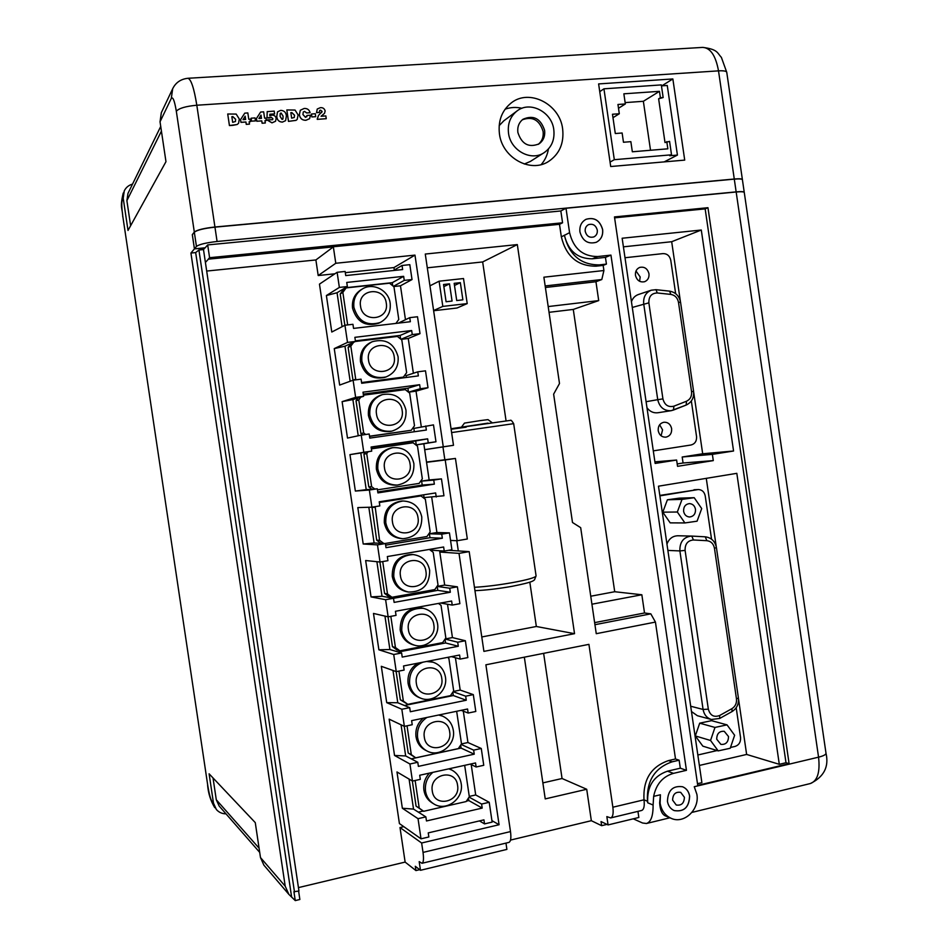 <?xml version="1.0" encoding="UTF-8"?>
<svg xmlns="http://www.w3.org/2000/svg" width="948" height="948" viewBox="0 0 948 948"><rect width="100%" height="100%" fill="white"/><g stroke="black" fill="none" stroke-linecap="round" stroke-linejoin="round"><path stroke-width="1.42" d="M194.435 248.85L196.449 246.433C199.163 244.383 206.036 242.735 217.08 241.491L736.146 191.875C741.265 191.413 743.967 191.591 744.251 192.373L742.414 179.753C742.118 178.911 739.404 178.71 734.297 179.136L214.959 227.153C203.903 228.373 197.03 230.068 194.328 232.213L192.337 234.749L194.435 248.85L205.171 247.807M461.522 427.074L464.473 423.104L480.198 420.604L487.995 419.62L491.965 422.571M716.724 739.203L720.883 744.381C725.848 744.784 728.396 742.165 728.502 736.525L724.248 731.311C719.319 730.979 716.818 733.61 716.724 739.203M683.615 511.316C684.385 514.835 686.388 516.731 689.623 517.004C693.687 516.411 695.642 513.84 695.488 509.289C694.694 505.722 692.668 503.826 689.374 503.601C685.368 504.241 683.449 506.813 683.615 511.316M658.208 430.712C659.239 435.073 661.775 437.218 665.816 437.17C669.952 436.187 671.883 433.355 671.646 428.686C670.591 424.266 668.008 422.109 663.896 422.239C659.855 423.27 657.959 426.09 658.208 430.712M661.076 435.772L662.569 429.859L659.654 424.787M635.456 275.311C636.866 280.478 639.924 282.599 644.652 281.698C647.851 280.276 649.297 277.646 648.977 273.782C647.543 268.557 644.439 266.435 639.663 267.431C636.535 268.877 635.136 271.507 635.456 275.311M639.604 281.295L640.184 276.958L636.001 270.998M597.299 230.151C597.584 233.291 596.458 235.542 593.922 236.893C589.526 238.055 586.622 236.218 585.212 231.371C584.916 228.278 586.018 226.039 588.495 224.664C592.927 223.432 595.865 225.257 597.299 230.151M579.927 231.893C582.558 240.946 587.985 244.418 596.221 242.309C601.056 239.773 603.189 235.542 602.644 229.582C599.93 220.351 594.384 216.926 586.006 219.32C581.408 221.915 579.382 226.11 579.927 231.893M596.197 242.321C601.008 239.785 603.141 235.542 602.596 229.606C599.883 220.386 594.349 216.962 585.983 219.332M684.397 797.28C684.172 803.229 681.446 805.8 676.232 805.006L672.606 800.112C672.831 794.223 675.521 791.627 680.688 792.35L684.397 797.28M667.451 801.38C668.245 805.824 670.485 808.893 674.194 810.576C684.041 812.116 689.184 807.281 689.634 796.071C688.817 791.485 686.471 788.392 682.584 786.757C672.89 785.465 667.854 790.348 667.451 801.38M674.158 810.564C683.994 812.081 689.137 807.246 689.575 796.047C688.758 791.485 686.423 788.38 682.56 786.745M517.869 132.447C521.684 144.155 528.747 147.971 539.033 143.871C543.382 140.719 545.242 136.228 544.602 130.386C540.644 118.441 533.44 114.732 523.012 119.258C518.947 122.446 517.241 126.842 517.869 132.447M538.274 144.345C542.114 141.133 543.714 136.82 543.097 131.405C539.459 119.946 532.527 116.083 522.301 119.803M516.98 110.999C510.285 116.414 507.464 123.809 508.519 133.17C510.486 150.507 531.188 161.705 544.116 152.675C551.653 147.355 554.876 139.688 553.798 129.686C551.843 111.84 529.896 100.559 516.98 110.999L503.791 120.834L499.169 125.646M499.442 133.869C502.191 157.913 530.75 173.543 548.797 161.314C559.533 153.92 564.155 143.148 562.65 128.999C559.913 103.96 528.925 88.188 510.936 103.178C501.812 110.738 497.984 120.977 499.442 133.869M541.201 164.573C545.017 160.188 547.423 154.998 548.43 148.99M448.783 768.84L451.781 770.037L449.222 768.745M429.42 773.106C424.977 778 423.14 783.7 423.91 790.217C424.846 795.751 427.536 799.946 432.004 802.814L433.639 803.809C429.16 800.942 426.458 796.723 425.522 791.177C424.704 783.629 427.145 777.36 432.845 772.359M438.64 715.017L442.503 716.096L439.351 714.875M423.223 718.217C417.594 723.134 415.188 729.32 416.006 736.786C417.073 742.912 420.189 747.38 425.379 750.176L427.003 750.994C421.789 748.185 418.661 743.706 417.594 737.556C416.776 728.953 419.881 722.246 426.92 717.446M426.553 661.479L432.975 662.166L428.662 661.076M417.831 663.185C410.531 667.819 407.284 674.538 408.09 683.318C409.323 690.144 412.961 694.86 419.004 697.503L420.592 698.131C414.537 695.488 410.887 690.748 409.643 683.899C408.955 673.281 413.375 666.041 422.915 662.19M423.187 608.296L421.587 607.976C407.486 607.68 400.34 614.968 400.175 629.827C401.62 637.435 405.863 642.4 412.878 644.723L414.454 645.173C407.415 642.839 403.161 637.85 401.703 630.219C401.881 615.299 409.038 608 423.187 608.296C431.127 610.311 435.926 615.453 437.549 623.713C439.943 636.629 426.766 649.096 414.454 645.173M413.15 554.556L411.586 554.426C398.551 555.315 392.105 562.602 392.247 576.301C393.977 584.809 398.895 589.976 407.012 591.789L408.564 592.05C400.423 590.225 395.482 585.046 393.752 576.503C393.61 562.756 400.08 555.445 413.15 554.556C422.227 555.919 427.726 561.192 429.669 570.364C429.657 584.798 422.618 592.026 408.564 592.05M402.947 501.006L401.419 501.065C389.616 503.033 383.916 510.249 384.319 522.739C386.405 532.243 392.081 537.54 401.348 538.63L402.876 538.701C393.574 537.611 387.886 532.29 385.789 522.751C385.386 510.214 391.109 502.973 402.947 501.006C413.174 501.468 419.454 506.801 421.777 516.992C422.061 530.228 415.757 537.469 402.876 538.701M392.65 447.681L391.157 447.942C380.705 450.798 375.787 457.872 376.38 469.153C378.904 479.724 385.374 485.08 395.802 485.198L397.307 485.08C386.855 484.949 380.361 479.581 377.825 468.976C377.233 457.647 382.174 450.549 392.65 447.681C404.002 447.006 411.088 452.315 413.885 463.584C414.394 475.612 408.872 482.781 397.307 485.08M382.399 394.605L380.942 395.043C371.877 398.575 367.717 405.412 368.44 415.532C371.474 427.216 378.75 432.525 390.256 431.459L391.749 431.15C380.207 432.217 372.908 426.884 369.862 415.153C369.127 405.009 373.311 398.148 382.399 394.605C394.771 392.579 402.639 397.757 405.981 410.14C406.656 420.995 401.916 427.998 391.749 431.15M372.291 341.707L370.869 342.335C363.155 346.328 359.707 352.834 360.501 361.875C364.115 374.661 372.149 379.852 384.604 377.434L386.073 376.937C373.583 379.354 365.525 374.152 361.887 361.306C361.093 352.241 364.565 345.712 372.291 341.707C385.528 338.211 394.119 343.2 398.077 356.661C398.859 366.414 394.854 373.168 386.073 376.937M362.42 288.939L361.034 289.756C354.564 293.987 351.732 300.125 352.549 308.183C356.804 322.047 365.537 327.048 378.75 323.197L380.195 322.498C366.935 326.361 358.178 321.336 353.912 307.425C353.094 299.343 355.927 293.181 362.42 288.939C373.133 282.196 388.727 290.372 390.161 303.159C390.991 311.904 387.673 318.35 380.195 322.498M633.276 818.823L642.531 822.994L646.441 823.504C650.968 822.035 653.184 815.873 653.101 805.03L653.658 796.367L660.4 794.768L659.642 802.968C660.152 810.244 662.154 814.593 665.662 816.003L671.113 818.314C683.935 824.44 699.719 809.616 696.887 794.329L694.256 786.721L818.562 757.168L736.169 191.994C741.277 191.543 743.979 191.709 744.275 192.503L825.992 753.186C829.145 766.766 823.942 776.874 810.41 783.522L691.933 812.412M660.4 794.768L660.104 803.146C661.384 810.433 665.058 815.493 671.113 818.314M606.957 824.393L601.636 825.684L601.032 821.56L608.071 824.926L606.839 816.607L610.69 817.923L641.642 810.481C643.941 809.545 644.723 805.978 643.988 799.816L643.988 799.792C642.922 779.671 651.098 766.6 668.53 760.58L675.509 758.981L655.435 622.078L596.256 633.691L580.686 527.681L572.497 522.49L553.632 394.155L559.498 383.513L543.879 277.195L603.912 270.524L603.153 265.404L596.043 266.187C577.676 266.222 566.11 256.422 561.335 236.81L559.498 224.321L208.24 259.171L333.352 246.895L335.782 263.271L414.975 255.119L443.273 446.804L453.488 445.299L425.273 254.052L517.324 244.584L574.535 633.679L483.907 651.383L469.189 551.629L459.01 553.371L439.801 552.044M419.668 869.672L415.935 870.572L415.295 866.282L420.485 870.3L419.194 861.625L422.014 863.284C423.543 862.514 423.875 858.888 423.033 852.406L421.635 842.997L499.075 824.736L459.01 553.371M610.69 817.923C612.894 816.998 613.617 813.431 612.858 807.222L588.921 644.356L485.886 664.809L510.498 831.586C511.304 837.937 510.782 841.54 508.934 842.393L422.014 863.284M560.837 210.966L207.683 244.916L209.591 257.702L562.567 222.792L560.837 210.966L566.003 208.264L736.169 191.994M742.403 179.682L742.403 179.622C742.094 178.781 739.393 178.579 734.273 179.018L214.935 227.01C203.879 228.231 197.006 229.926 194.316 232.07L192.302 234.642L194.423 248.874L190.927 253.045L285.206 886.179L288.891 894.402L263.888 865.145L260.475 857.549L255.273 822.615L209.105 773.805L213.478 803.122L216.369 809.521C218.893 812.365 222.105 813.811 225.991 813.846M194.316 232.07L176.328 111.26C174.562 100.761 172.892 96.471 171.304 98.391L160.034 121.794L165.971 161.67L128.016 230.447L123.216 198.251L124.271 190.856C125.989 187.42 128.738 185.168 132.53 184.113M298.62 891.12L299.864 899.486L295.266 900.6L288.891 894.402M207.683 244.916L205.005 247.985L194.423 248.874M208.24 259.171L209.591 257.702M559.498 224.321L562.567 222.792M295.255 900.588L293.927 891.677L298.952 891.037L203.488 249.573L204.981 247.843M697.835 754.999L717.115 750.555M730.493 747.474L735.079 746.42C738.99 745.057 740.815 742.094 740.554 737.544L736.193 707.741M711.545 539.163L705.217 495.887C704.317 491.834 702.006 489.713 698.273 489.524L659.879 495.863M678.152 535.774L677.832 535.762C672.606 535.964 668.98 538.748 666.954 544.116M691.471 711.533L697.384 715.716L711.379 719.496C706.829 718.027 704.068 714.674 703.084 709.448L690.701 706.236M694.209 497.7L679.372 498.138L667.392 499.786L662.782 512.169L670.2 522.869L684.894 522.941L697.076 521.187L701.71 508.59L694.209 497.7L682.015 499.383L677.334 512.015L684.894 522.941M727.033 724.865L711.545 720.67L699.695 723.17L695.322 735.932L702.847 746.159L718.193 750.887L730.233 748.256L734.629 735.269L727.033 724.865L714.982 727.436L710.538 740.471L718.193 750.887M653.29 450.869L691.009 445.003C694.955 443.925 696.804 441.116 696.555 436.578L691.341 400.98M675.651 293.655L670.781 260.297C669.715 255.842 667.131 253.614 663.019 253.602L625.005 257.738M646.974 407.735C649.842 411.574 653.48 413.245 657.876 412.747L671.125 410.697C664.05 410.994 659.583 407.32 657.734 399.677L646.098 401.703M662.925 398.883C664.619 405.045 668.257 407.474 673.862 406.194L686.518 401.229C690.263 399.416 691.933 396.228 691.554 391.654L678.495 302.341C677.547 297.826 675 295.183 670.864 294.413L657.272 292.968C651.525 293.193 648.716 296.487 648.87 302.839L662.925 398.883L657.734 399.677L643.704 303.798C643.171 297.115 645.683 292.577 651.24 290.207L638.36 294.532C635.03 295.74 632.719 298.134 631.451 301.713M699.363 765.451L746.633 754.442L738.516 698.925M716.261 546.712L706.272 478.349M698.273 489.524L659.82 495.425M677.192 463.939L683.07 463.003L682.193 457.007L702.681 453.772L693.699 392.33M680.391 301.334L671.682 241.716L623.417 246.836M481.774 636.961L536.343 626.486L529.825 582.179M506.042 420.675L482.662 261.944L427.299 267.81M433.627 310.731L456.972 308.017L467.21 303.597L463.513 278.534L439.102 281.201L442.823 306.405L467.21 303.597M448.629 550.302L469.189 551.629M426.505 462.067L455.431 458.441L467.328 539.009L457.137 540.727L445.216 459.97L426.541 462.304M491.929 820.624L499.075 824.736M450.549 540.443L457.137 540.727M671.528 154.808L669.572 141.37L665.01 142.555L658.623 98.805L663.162 97.537L661.313 84.905L603.935 88.816L614.316 159.691L671.528 154.808L669.738 155.733L677.429 155.081L667.262 85.474L661.455 85.877M677.429 155.081L664.181 161.883M667.108 161.634L666.942 160.473M415.129 780.488L419.229 808.146L423.661 811.287L466.155 801.558L469.319 796.735L464.674 765.332M407.036 725.812L411.302 754.644L415.745 757.831L458.322 748.612L461.498 743.836L456.652 711.273M398.93 671.089L403.374 701.105L407.818 704.34L450.49 695.642L453.677 690.902L448.866 658.35L447.563 657.379M390.825 616.342L395.446 647.531L399.902 650.814L442.657 642.625L445.844 637.933L441.033 605.357L438.474 603.438M382.719 561.56L387.507 593.934L391.974 597.264L434.812 589.585L438.012 584.928L433.2 552.34L429.361 549.425M384.9 543.536L426.967 536.509L430.179 531.899L425.356 499.288L420.971 495.911L379.319 502.464M375.147 506.659L379.567 540.301L383.762 543.465M377.458 489.843L419.123 483.409L422.334 478.835L417.511 446.212L413.115 442.775L371.379 448.842M368.085 451.746L366.734 453.63L371.616 486.632L374.709 488.99M369.507 436.21L411.266 430.274L414.489 425.747L409.666 393.1L405.258 389.616L363.44 395.174M360.75 397.188L358.782 399.914L363.665 432.928L365.679 434.492M361.567 382.542L403.41 377.103L406.645 372.623L401.81 339.953L397.402 336.421L355.358 341.505M353.663 342.287L350.819 346.15L355.713 379.2L356.436 379.769M409.086 779.09L413.529 809.106L425.865 816.88L426.481 820.968L482.2 808.087L481.608 804.046L489.215 802.292L475.695 794.957L469.272 796.415M418.506 812.092L423.235 811.014M466.428 801.131L468.833 800.586L468.466 798.038M471.203 764.586L475.695 794.957M412.344 781.01L416.065 806.12L423.661 811.287M401.051 724.793L405.661 755.947L417.784 762.287L418.388 766.375L474.237 754.181L473.644 750.141L481.276 748.482L467.945 742.533L461.439 743.931M411.385 758.827L461.084 748.079L460.645 745.128M463.311 711.178L467.945 742.533M404.251 726.31L408.197 752.996L415.745 757.831M392.993 670.461L397.781 702.752L409.702 707.646L410.306 711.747L466.274 700.24L465.669 696.188L473.313 694.623L460.195 690.073L453.286 691.483M404.595 705.478L453.31 695.536L452.812 692.182M455.419 657.734L460.195 690.073M396.134 671.575L400.329 699.825L407.818 704.34M384.947 616.093L389.901 649.522L401.608 652.994L402.213 657.094L458.299 646.263L457.694 642.211L465.361 640.741L452.445 637.589L445.133 638.988M398.397 651.999L445.548 642.957L444.991 639.201M447.515 604.255L452.445 637.589M388.028 616.804L392.448 646.631L396.868 649.89L399.902 650.814M376.889 561.69L382.008 596.268L393.503 598.295L394.119 602.395L450.324 592.251L449.719 588.21L457.398 586.824L444.683 585.07L437.182 586.409L449.719 588.21M393.515 598.307L437.775 590.355L437.182 586.409M439.611 550.752L444.683 585.07M444.233 551.049L443.628 546.996L387.329 556.559L387.933 560.671L380.029 562.022L377.482 544.887L385.409 543.559L386.014 547.671L442.337 538.215L441.732 534.162L449.435 532.883L451.923 549.745L444.233 551.049L431.838 550.231L431.66 549.034M379.911 562.01L384.568 593.412L389 596.719L391.974 597.264M368.831 507.263L374.116 542.979L385.409 543.559M385.635 545.147L429.989 537.729L429.408 533.783L436.921 532.527L431.707 497.202M436.246 496.989L435.642 492.936L379.224 501.8L379.828 505.912L371.9 507.168L369.365 490.021L377.292 488.801L377.908 492.901L434.35 484.144L433.746 480.079L441.46 478.894L443.948 495.768L424.052 497.57L423.649 494.82M372.007 507.156L376.676 540.147L380.835 543.299M420.971 495.911L379.271 502.144M377.766 491.953L422.204 485.068L421.623 481.11L429.148 479.949L423.815 443.783L435.973 441.768L428.259 442.882L427.655 438.829L371.106 447.018L371.723 451.13L360.785 452.966L366.224 489.654L377.292 488.801M423.815 443.783L416.267 444.885L415.686 440.927L371.166 447.385M365.276 452.22L363.925 454.092L368.784 486.857L371.853 489.204M421.315 426.884L416.03 391.157L427.998 387.72L420.26 388.751L419.656 384.698L362.989 392.188L363.605 396.3L352.881 399.594L358.237 435.772M414.323 431.755L413.838 428.413L433.485 424.882L435.973 441.768M416.03 391.157L408.481 392.164L407.889 388.206L363.285 394.131M357.989 398.053L356.033 400.755L360.892 433.544L362.669 434.919M369.542 436.388L411.266 430.274M413.387 373.263L408.256 338.495L420.011 333.649L412.262 334.585L411.657 330.532L354.872 337.334L355.488 341.446L344.965 346.186L350.168 381.262M406.301 377.47L406.04 375.681L417.76 371.829L425.498 370.834L427.998 387.72M408.256 338.495L401.075 339.36M400.625 338.993L400.092 335.45L355.393 340.853M350.95 343.531L348.129 347.371L352.988 380.184L355.713 379.2M361.65 383.134L403.41 377.103M481.276 748.482L483.753 765.297L476.133 766.991L475.529 762.95L419.703 775.251L420.308 779.351L412.463 781.081L409.939 763.993L417.784 762.287M473.313 694.623L475.801 711.462L468.17 713.05L467.565 709.009L411.622 720.634L412.226 724.722L404.358 726.369L401.834 709.258L409.702 707.646M465.361 640.741L467.85 657.592L460.195 659.085L459.59 655.032L403.528 665.97L404.132 670.07L396.252 671.622L393.716 654.499L401.608 652.994M457.398 586.824L459.887 603.675L452.22 605.085L451.615 601.032L395.435 611.282L396.039 615.382L388.147 616.84L385.611 599.705L393.503 598.295M371.723 451.13L363.771 452.279L361.235 435.12L369.187 433.994L369.791 438.106L426.351 430.036L425.759 425.972M363.605 396.3L355.642 397.366L353.094 380.195L361.07 379.164L361.674 383.276L418.352 375.894L417.76 371.829M355.488 341.446L347.501 342.406L344.954 325.235L352.94 324.299L353.557 328.411L410.354 321.716L409.749 317.651L417.511 316.751L420.011 333.649M395.897 323.422L398.788 319.464L393.953 286.77L389.533 283.203L346.162 287.908L342.856 292.375L347.667 324.915M405.46 319.618L400.471 285.798L412.024 279.553L404.251 280.395L403.647 276.33L346.743 282.433L347.359 286.557L337.05 292.742L342.086 326.716M398.279 323.149L409.749 317.651M400.471 285.798L393.669 286.545M392.756 285.81L392.294 282.67L345.392 287.765M346.162 287.908L343.508 289.543L340.214 293.975L344.859 325.283M347.359 286.557L339.36 287.422L337.121 272.301L345.119 271.46L345.736 275.572L402.651 269.552L402.047 265.476L409.82 264.67L412.024 279.553M479.463 820.909L484.535 823.895L483.942 819.854L428.235 832.889L428.851 836.977L421.019 838.814L418.032 818.681L425.865 816.88M484.535 823.895L492.142 822.106L489.215 802.292M418.032 818.681L402.355 808.241L396.975 771.956L412.463 781.081M409.939 763.993L394.534 755.461L389.154 719.153L404.358 726.369M401.834 709.258L386.713 702.634L381.321 666.314L396.252 671.622M393.716 654.499L378.88 649.795L373.488 613.439L388.147 616.84M385.611 599.705L371.047 596.908L365.655 560.529L380.029 562.022M377.482 544.887L363.203 543.998L357.811 507.595L371.9 507.168M369.365 490.021L355.358 491.052L349.966 454.625L363.771 452.279M361.235 435.12L347.501 438.071L342.11 401.632L355.642 397.366M353.094 380.195L339.657 385.066L334.253 348.603L347.501 342.406M344.954 325.235L331.788 332.025L326.385 295.539L339.36 287.422M421.019 838.814L399.416 823.575L319.464 284.127L337.121 272.301M206.688 271.057L315.885 259.953L318.196 275.536L335.782 263.271M315.885 259.953L333.352 246.895M445.216 459.97L455.431 458.441M591.931 604.208L641.843 594.763L644.521 612.977L650.826 613.854L655.435 622.078M594.633 622.635L644.521 612.977M603.153 265.404L606.424 264.089L599.278 264.883C580.828 264.907 569.215 255.059 564.416 235.341L569.582 232.651L566.003 208.264M606.424 264.089L605.44 257.382L592.31 258.804C577.522 258.804 568.219 250.912 564.38 235.14M598.615 83.922L610.713 166.528L684.717 160.105L672.855 78.945L598.615 83.922M321.573 112.67L322.095 111.437L320.578 110.146L319.63 110.561L319.381 112.421L316.561 112.611L317.236 109.032L320.377 107.669C322.841 107.468 324.429 108.546 325.152 110.916L324.536 113.31L321.064 116.26L325.863 115.929L326.242 118.713L317.248 119.353L318.433 115.549L322.059 111.473L320.543 110.181L319.606 110.584M319.381 112.421L316.525 112.646L317.236 109.032M315.696 116.675L311.868 116.948L311.465 113.997L315.293 113.736L315.696 116.675M306.714 116.829L307.093 115.455L310.506 115.218L309.569 118.678L305.931 120.266C302.234 120.36 300.054 118.524 299.343 114.803L300.315 110.252L304.13 108.487C307.223 108.262 309.226 109.672 310.126 112.694L306.69 112.966L304.557 111.437L303.289 112.006L302.933 114.53L305.517 117.351L307.093 115.455M309.546 118.701L305.896 120.301C302.27 120.325 300.089 118.488 299.367 114.767L299.343 114.803M297.186 119.412L296.049 120.337L288.476 121.391L286.817 109.956L295.053 110.051L298.099 114.945L297.21 119.377L296.025 120.372L288.512 121.356L286.817 109.956M275.548 121.261L271.981 122.849L266.874 119.863L272.645 119.697L272.858 118.654L271.211 117.279L267.016 117.919L267.194 111.639L274.209 111.117L274.6 113.938L269.848 114.27M272.621 119.709L272.823 118.69L271.211 117.279M266.281 120.55L264.978 120.645L265.322 122.991L262.11 123.252L261.755 120.906L256.825 121.249L256.422 118.547L260.641 112.042L263.663 111.84L264.599 118.145L265.902 118.062L266.281 120.55L264.978 120.68M233.172 125.302L229.416 125.563L227.721 113.997L236.182 114.08L239.299 119.033L238.6 123.228L237.154 124.532L229.44 125.527L227.721 113.997M249.49 124.117L246.255 124.378L245.911 122.019L240.946 122.363L240.543 119.661L244.75 113.168L247.831 112.919L248.767 119.247L250.082 119.164L250.45 121.664L249.146 121.759L249.49 124.117L246.279 124.342L245.935 121.984L240.97 122.328L240.567 119.626L244.785 113.132M250.45 121.664L249.146 121.794M255.45 120.906L251.528 121.178L251.113 118.192L255.048 117.919L255.45 120.906M285.573 120.669L282.433 122.079C279.067 121.948 277.172 120.112 276.769 116.557L277.503 111.876L280.703 110.383C284.08 110.501 285.976 112.338 286.391 115.881L285.597 120.633L282.409 122.114C279.032 121.984 277.148 120.147 276.733 116.592L277.491 111.888M601.636 825.684L591.339 820.695L586.717 789.269L545.23 798.903L524.339 657.177M510.534 840.082L591.339 820.695M298.442 887.612L405.128 862.088L415.935 870.572M653.658 796.367C656.135 784.209 662.759 776.53 673.495 773.355L686.447 770.333L610.95 255.119L597.726 256.541C582.83 256.529 573.445 248.566 569.582 232.651M789.103 763.638L707.955 207.695L614.47 216.926L697.728 785.359L789.103 763.638L785.999 762.725L705.158 208.88L707.955 207.695M160.034 121.794L161.326 112.682L172.666 88.757L171.304 98.391M746.633 754.442L779.303 764.313L785.999 762.725M697.491 783.712L701.887 782.669L658.469 486.194L736.821 473.336L779.303 764.313M705.158 208.88L614.6 217.839M622.149 238.244L655.139 463.442L676.623 460.041L677.547 466.333L713.287 460.61L712.375 454.365L733.562 451.011L701.295 230.02L622.149 238.244M130.623 225.719L126.89 200.656L127.968 193.428L160.722 126.451M259.716 852.394L219.142 806.013L216.286 799.768L213.027 777.952M238.576 123.264L237.19 124.496L233.196 125.266M232.675 122.316L235.436 121.51L235.637 119.282L232.853 116.628L231.845 116.699L232.675 122.316M235.424 121.522L235.602 119.318L232.829 116.663L231.845 116.734M245.153 116.201L243.032 119.649L245.639 119.472L245.153 116.201M245.603 119.472L245.129 116.237M255.486 120.87L251.528 121.178M251.552 121.143L251.113 118.192M265.322 122.991L262.134 123.216L261.79 120.87L256.849 121.214L256.458 118.512L260.641 112.042M261.008 115.099L258.911 118.547L261.494 118.37L261.008 115.099L261.458 118.37M274.624 113.902L269.848 114.234L269.777 115.798L271.946 115.123C274.221 115.052 275.631 116.13 276.164 118.382L275.56 121.237L271.981 122.849M272.005 122.813L266.898 119.827M270.085 117.919L267.016 117.919L267.218 111.591M271.235 117.244L270.18 117.789M283.096 116.13L281.118 113.013L280.241 113.428L280.075 116.343L282.066 119.448L282.919 119.033L283.096 116.13L281.082 113.049L280.229 113.44M282.907 119.057L283.061 116.166M291.652 118.18L294.271 117.469L294.532 115.194L291.818 112.563L290.835 112.634L291.652 118.18M294.259 117.493L294.496 115.229L291.794 112.611L290.835 112.67M310.126 112.694L306.725 112.93L304.557 111.437M304.592 111.39L303.301 111.983M299.367 114.767L300.303 110.276M315.72 116.64L311.868 116.948M311.904 116.912L311.465 113.997M326.266 118.678L317.248 119.353M324.536 113.31L322.853 114.767M322.877 114.732L321.064 116.26M317.224 119.045L318.433 115.549M671.682 241.716L701.295 230.02M702.681 453.772L733.562 451.011M682.193 457.007L712.375 454.365M683.07 463.003L713.287 460.61M654.902 461.854L676.623 460.041M612.858 807.222L643.988 799.816L647.484 801.25L647.697 802.778C646.844 786.591 653.421 776.068 667.451 771.186L680.309 768.188L686.447 770.333M637.945 811.37L638.845 817.472L608.071 824.926M605.44 257.382L610.95 255.119M603.912 270.524L601.802 279.53L545.159 285.941M590.758 596.221L614.719 591.73L573.279 309.427L598.709 300.599L595.948 281.746L601.802 279.53M614.719 591.73L641.843 594.763M675.509 758.981L679.135 760.201L680.309 768.188M647.484 801.25C646.406 781.022 654.63 767.88 672.132 761.825L679.135 760.201M595.948 281.746L545.396 287.481M594.941 624.696L650.826 613.854M598.709 300.599L548.193 306.56M573.279 309.427L549.046 312.319M505.971 843.104L506.896 849.396L420.485 870.3M542.872 782.894L562.057 778.509L543.631 653.35M562.057 778.509L586.717 789.269M424.68 449.708L453.488 445.299M482.662 261.944L517.324 244.584M536.343 626.486L574.535 633.679M421.635 842.997L400.009 827.545L405.128 862.088M400.009 827.545L403.812 826.668M394.309 270.014L393.953 267.561L345.297 272.68M334.905 273.782L318.196 275.536M208.264 259.314L205.396 262.43M393.953 267.561L414.975 255.119M424.68 449.648L443.273 446.804M393.444 270.524L402.047 265.476M441.46 478.894L429.148 479.949M449.435 532.883L436.921 532.527M326.385 295.539L337.05 292.742M392.294 282.67L403.647 276.33M393.408 286.332L404.251 280.395M342.856 292.375L340.214 293.975M334.253 348.603L344.965 346.186M400.092 335.45L411.657 330.532M400.98 339.289L412.262 334.585M342.11 401.632L352.881 399.594M407.889 388.206L419.656 384.698M408.481 392.164L420.26 388.751M349.966 454.625L360.785 452.966M366.224 489.654L355.358 491.052M415.686 440.927L427.655 438.829M416.267 444.885L428.259 442.882M421.623 481.11L433.746 480.079M422.204 485.068L434.35 484.144M374.116 542.979L363.203 543.998M429.408 533.783L441.732 534.162M429.989 537.729L442.337 538.215M382.008 596.268L371.047 596.908M437.775 590.355L450.324 592.251M389.901 649.522L378.88 649.795M440.642 603.035L452.22 605.085M445.086 639.047L457.694 642.211M445.548 642.957L458.299 646.263M397.781 702.752L386.713 702.634M451.497 656.62L460.195 659.085M453.12 691.732L465.669 696.188M453.31 695.536L466.274 700.24M405.661 755.947L394.534 755.461M461.155 710.336L468.17 713.05M461.107 744.417L473.644 750.141M461.084 748.079L474.237 754.181M413.529 809.106L402.355 808.241M470.232 764.112L476.133 766.991M469.082 797.102L481.608 804.046M468.833 800.586L482.2 808.087M350.819 346.15L348.129 347.371M358.782 399.914L356.033 400.755M363.665 432.928L360.892 433.544M366.734 453.63L363.925 454.092M371.616 486.632L368.784 486.857M374.685 507.322L371.829 507.405M379.567 540.301L376.676 540.147M387.507 593.934L384.568 593.412M395.446 647.531L392.448 646.631M403.374 701.105L400.329 699.825M411.302 754.644L408.197 752.996M419.229 808.146L416.065 806.12M661.811 85.853L672.855 78.945M521.957 108.285C516.139 106.934 510.51 107.243 505.083 109.21M524.291 164.028L530.335 161.456L544.116 152.675M614.316 159.691L610.062 162.061M603.935 88.816L599.752 91.66M666.788 141.596L667.842 148.812L632.34 151.787L630.858 141.655L623.476 142.259L622.125 132.993L615.299 133.538L612.479 114.246L619.305 113.748L617.954 104.481L625.336 103.948L623.855 93.816L659.452 91.328L660.389 97.727L658.623 98.805M663.162 97.537L660.389 97.727M612.977 117.682L619.305 113.748M618.511 108.273L625.336 103.948M625.147 102.609L643.36 101.294L659.452 91.328M643.36 101.294L650.518 150.258M446.093 301.748L452.066 301.073L449.518 283.843L443.546 284.507L446.093 301.748M456.711 300.54L462.873 299.829L460.349 282.658L454.175 283.334L456.711 300.54M442.823 306.405L433.603 310.541M439.102 281.201L429.954 285.834M449.518 283.843L443.854 286.616M460.349 282.658L454.495 285.466M682.015 499.383L667.392 499.786M677.334 512.015L662.782 512.169M714.982 727.436L699.695 723.17M710.538 740.471L695.322 735.932M291.593 896.879L195.667 252.583L198.914 250.011L203.488 249.573M190.927 253.045L195.667 252.583M294.496 892.115L198.914 250.011M214.959 227.153L217.08 241.491M196.449 246.433L194.328 232.213M736.146 191.875L734.297 179.136M474.45 587.298C485.649 586.67 498.423 585.082 512.773 582.558C527.811 579.749 535.584 577.522 536.082 575.874L513.674 423.661L451.615 432.572M466.155 427.181L451.13 429.254M487.924 423.14L451.047 428.745L510.344 420.379C510.782 419.68 511.896 420.782 513.674 423.661M457.576 785.311C455.704 768.153 429.171 773.971 432.276 790.988C434.243 808.253 460.74 802.174 457.576 785.311M449.672 731.868C447.8 714.709 421.22 720.207 424.325 737.236C426.292 754.513 452.836 748.754 449.672 731.868M441.768 678.389C439.896 661.23 413.257 666.408 416.373 683.461C418.329 700.738 444.932 695.299 441.768 678.389M433.852 624.886C431.992 607.715 405.282 612.586 408.41 629.65C410.366 646.927 437.028 641.808 433.852 624.886M425.936 571.348C424.076 554.177 397.319 558.716 400.435 575.803C402.402 593.081 429.112 588.293 425.936 571.348M418.021 517.774C416.148 500.603 389.344 504.822 392.46 521.921C394.427 539.211 421.196 534.731 418.021 517.774M410.093 464.176C408.233 447.006 381.357 450.893 384.485 468.016C386.452 485.305 413.281 481.146 410.093 464.176M402.165 410.543C400.293 393.361 373.37 396.939 376.498 414.075C378.465 431.364 405.353 427.536 402.165 410.543M394.226 356.875C392.365 339.692 365.383 342.939 368.511 360.098C370.478 377.387 397.413 373.879 394.226 356.875M386.286 303.17C384.426 285.988 357.384 288.915 360.524 306.086C362.491 323.387 389.486 320.199 386.286 303.17M510.498 831.586L423.033 852.406M123.216 198.251L122.185 200.395C121.486 202.896 121.7 208.228 122.813 216.381L207.79 785.679C209.093 793.76 210.456 798.951 211.854 801.238L213.478 803.122M260.475 857.549L285.206 886.179M734.273 179.018L718.513 70.863L196.817 105.228L214.935 227.01M124.271 190.856L122.185 200.395M702.741 47.4C718.347 49.308 717.352 53.42 721.357 57.318L726.76 72.332C726.393 71.064 723.644 70.579 718.513 70.863C715.74 55.695 710.49 47.874 702.741 47.4L187.882 78.281C191.069 79.146 194.044 88.128 196.817 105.228C185.737 106.259 178.899 108.273 176.328 111.26M211.854 801.238L216.369 809.521M122.813 216.381L207.79 785.679M810.41 783.522C817.496 780.891 820.21 772.11 818.562 757.168C823.539 755.923 826.016 754.596 825.992 753.186M161.421 131.132L126.89 200.656M259.088 848.187L216.286 799.768M561.335 236.81L564.416 235.341M667.451 771.186L673.495 773.355M647.697 802.778L653.101 805.03M592.31 258.804L597.726 256.541M596.043 266.187L599.278 264.883M668.53 760.58L672.132 761.825M697.527 489.595L693.983 489.749M648.87 302.839L632.292 307.448M651.24 290.207L656.016 289.685L651.24 290.207M673.684 409.963L686.139 405.08L671.125 410.697L673.518 410.046L673.862 406.194M708.334 709.175C710.159 715.491 713.915 717.6 719.615 715.515L731.963 708.642C735.352 706.45 736.857 703.191 736.466 698.866L714.448 548.217C713.5 543.737 710.988 541.225 706.9 540.692L693.426 539.981C687.727 540.526 684.954 543.998 685.096 550.397L708.334 709.175L703.084 709.448L679.882 550.93L667.878 550.409M685.096 550.397L679.882 550.93C679.633 541.995 683.496 537.042 691.447 536.07L705.229 536.817L706.9 540.692M736.466 698.866L738.409 697.989C738.978 703.949 736.857 708.476 732.046 711.569L731.963 708.642M714.448 548.217L716.427 547.636L738.409 697.989M732.046 711.569L719.722 718.43L719.615 715.515M693.426 539.981L691.791 536.082L705.229 536.817C711.367 537.646 715.1 541.249 716.427 547.636M691.554 391.654L693.592 391.394C694.149 397.828 691.673 402.39 686.139 405.08L686.518 401.229M678.495 302.341L680.557 302.258C679.266 295.966 675.604 292.257 669.596 291.143L669.252 291.178M670.864 294.413L669.596 291.143L656.016 289.685L657.272 292.968M536.082 575.874L534.482 579.903C532.847 580.709 534.625 581.859 512.098 586.314C497.688 588.838 485.305 590.284 474.948 590.663M458.311 550.93L456.794 540.716M444.849 459.768L442.953 446.911M451.781 770.037C456.995 772.94 460.136 777.443 461.178 783.558C464.093 798.666 446.164 812.163 433.639 803.809M442.503 716.096C448.511 718.845 452.113 723.585 453.31 730.315C456.059 744.737 439.599 757.973 427.003 750.994M432.975 662.166C439.896 664.631 444.043 669.584 445.43 677.026C448.013 690.725 433.141 703.617 420.592 698.131M726.76 72.332L742.403 179.622M187.882 78.281C180.748 79.099 175.676 82.595 172.666 88.757M669.869 817.792L646.441 823.504M123.24 193.048C119.555 208.442 122.588 208.015 122.754 216.701M207.624 785.359C208.335 793.535 210.693 800.942 214.722 807.601M691.791 536.082L677.832 535.762M719.722 718.43L711.379 719.496M693.592 391.394L680.557 302.258"/></g></svg>
